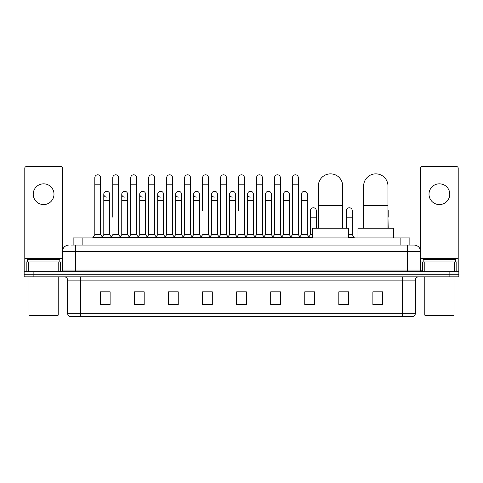 <?xml version="1.0" encoding="UTF-8"?>
<svg xmlns="http://www.w3.org/2000/svg" width="483" height="483" viewBox="0 0 483 483"><rect width="100%" height="100%" fill="white"/><g stroke="black" fill="none" stroke-linecap="round" stroke-linejoin="round"><path stroke-width="0.72" d="M73.138 245.068L73.138 237.932L409.862 237.932L409.862 245.068M71.339 245.068L411.812 245.068M71.188 245.068L75.408 245.068L75.408 251.558L62.428 251.558L62.428 270.045A1.624 1.624 0 0 1 60.81 271.669M68.918 245.068A6.49 6.49 0 0 0 62.428 251.558L62.428 168.187A1.624 1.624 0 0 0 60.81 166.563L26.42 166.563A1.624 1.624 0 0 0 24.796 168.187L24.796 261.937L28.449 261.937L28.449 271.669M414.082 245.068A6.49 6.49 0 0 1 420.572 251.558L407.592 251.558L407.592 245.068L413.985 245.068M454.551 271.669L454.551 261.937L458.204 261.937L458.204 271.669L458.204 168.187A1.624 1.624 0 0 0 456.58 166.563L422.19 166.563A1.624 1.624 0 0 0 420.572 168.187L420.572 270.045L422.19 271.669M33.882 271.669L24.15 271.669L24.15 274.266L33.882 274.266L24.15 274.266L24.15 276.862L33.882 276.862L33.882 274.266L449.118 274.266L33.882 274.266L33.882 271.669L449.118 271.669L449.118 274.266L458.85 274.266L449.118 274.266L449.118 276.862L33.882 276.862M458.85 271.669L458.85 274.266L458.85 271.669L449.118 271.669M415.38 313.322C415.289 314.88 414.511 315.918 413.043 316.437L402.405 316.437L402.405 313.322L415.38 313.322L415.38 280.104A3.242 3.242 0 0 1 418.622 276.862M402.405 316.437L69.957 316.437A3.242 3.242 0 0 1 67.62 313.322L67.62 280.104C67.427 278.136 66.346 277.055 64.378 276.862M382.614 304.791L382.614 291.817L372.882 291.817L372.882 304.791L382.614 304.791M348.551 304.791L348.551 291.817L338.818 291.817L338.818 304.791L348.551 304.791M314.493 304.791L314.493 291.817L304.761 291.817L304.761 304.791L314.493 304.791M280.43 304.791L280.43 291.817L270.697 291.817L270.697 304.791L280.43 304.791M110.118 304.791L110.118 291.817L100.386 291.817L100.386 304.791L110.118 304.791M144.182 304.791L144.182 291.817L134.449 291.817L134.449 304.791L144.182 304.791M178.239 304.791L178.239 291.817L168.507 291.817L168.507 304.791L178.239 304.791M212.303 304.791L212.303 291.817L202.57 291.817L202.57 304.791L212.303 304.791M246.366 304.791L246.366 291.817L236.634 291.817L236.634 304.791L246.366 304.791M458.85 276.862L458.85 274.266L458.85 276.862L449.118 276.862M310.146 291.883L307.647 291.883M346.088 291.883L342.193 291.883M211.3 291.883L208.801 291.817M175.353 291.883L172.854 291.883M139.412 291.883L136.912 291.883M100.386 291.883L109.955 291.883M103.465 291.883L100.971 291.883M274.199 291.817L271.7 291.883M238.258 291.817L244.742 291.817M212.303 291.883L202.57 291.883M178.239 291.883L168.507 291.883M144.182 291.883L134.449 291.883M280.43 291.883L270.697 291.883M314.493 291.883L304.761 291.883M348.551 291.883L338.818 291.883M382.614 291.883L372.882 291.883M43.615 183.824A10.378 10.378 0 0 0 33.23 194.202A10.378 10.378 0 0 0 43.615 204.581A10.378 10.378 0 0 0 53.993 194.202A10.378 10.378 0 0 0 43.615 183.824M58.781 271.669L58.781 261.937L28.449 261.937M58.781 261.937L62.428 261.937M24.796 271.669L24.796 261.937M57.562 315.785L29.662 315.785L29.016 315.139L58.214 315.139L57.562 315.785M29.016 276.862L29.016 315.139M58.214 276.862L58.214 315.139M59.832 261.937L59.832 259.341L27.392 259.341L27.392 261.937M318.351 228.199L318.351 186.027A12.166 12.166 0 0 1 330.517 173.862A12.166 12.166 0 0 1 342.682 186.027A12.166 12.166 0 0 0 330.517 173.862M342.682 228.199L342.682 186.027M348.358 237.932L348.358 228.199L312.676 228.199L312.676 237.932M363.639 228.199L363.639 186.027A12.166 12.166 0 0 1 375.804 173.862A12.166 12.166 0 0 1 387.97 186.027A12.166 12.166 0 0 0 375.804 173.862M387.97 228.199L387.97 186.027M393.645 237.932L393.645 228.199L357.963 228.199L357.963 237.932M94.807 184.21L100.645 184.21L100.645 234.69L94.807 234.69L94.807 177.72A2.922 2.922 0 0 1 97.91 174.81A2.922 2.922 0 0 1 100.645 177.72A2.922 2.922 0 0 0 97.91 174.81M94.807 234.69L92.857 237.28L92.857 237.932M100.645 234.69L102.589 237.28L92.857 237.28M112.774 217.169L112.774 184.21L118.619 184.21L118.619 234.69L112.774 234.69L110.83 237.28L102.589 237.28L102.589 237.932M112.774 184.21L112.774 177.72A2.922 2.922 0 0 1 115.878 174.81A2.922 2.922 0 0 1 118.619 177.72A2.922 2.922 0 0 0 115.878 174.81M121.764 234.69L121.764 200.693L127.603 200.693L127.603 234.69L121.764 234.69L120.189 236.785L118.619 234.69L120.563 237.28L110.83 237.28L110.83 237.932M130.748 234.69L130.748 184.21L136.586 184.21L136.586 234.69L130.748 234.69L128.804 237.28L120.563 237.28L120.563 237.932M130.748 184.21L130.748 177.72A2.922 2.922 0 0 1 133.851 174.81A2.922 2.922 0 0 1 136.586 177.72A2.922 2.922 0 0 0 133.851 174.81M136.586 217.169L136.586 234.69L138.536 237.28L128.804 237.28L128.804 237.932M148.722 234.69L148.722 184.21L154.56 184.21L154.56 234.69L148.722 234.69L146.772 237.28L138.536 237.28L138.536 237.932M148.722 184.21L148.722 177.72A2.922 2.922 0 0 1 151.825 174.81A2.922 2.922 0 0 1 154.56 177.72A2.922 2.922 0 0 0 151.825 174.81M154.56 234.69L156.504 237.28L146.772 237.28L146.772 237.932M166.695 234.69L166.695 184.21L172.534 184.21L172.534 234.69L166.695 234.69L164.745 237.28L156.504 237.28L156.504 237.932M166.695 184.21L166.695 177.72A2.922 2.922 0 0 1 169.793 174.81A2.922 2.922 0 0 1 172.534 177.72A2.922 2.922 0 0 0 169.793 174.81M172.534 210.685L172.534 234.69L174.478 237.28L164.745 237.28L164.745 237.932M184.663 234.69L184.663 184.21L190.501 184.21L190.501 234.69L184.663 234.69L182.719 237.28L174.478 237.28L174.478 237.932M184.663 184.21L184.663 177.72A2.922 2.922 0 0 1 187.766 174.81A2.922 2.922 0 0 1 190.501 177.72A2.922 2.922 0 0 0 187.766 174.81M190.501 234.69L192.451 237.28L182.719 237.28L182.719 237.932M202.637 210.685L202.637 184.21L208.475 184.21L208.475 234.69L202.637 234.69L200.693 237.28L192.451 237.28L192.451 237.932M202.637 184.21L202.637 177.72A2.922 2.922 0 0 1 205.74 174.81A2.922 2.922 0 0 1 208.475 177.72A2.922 2.922 0 0 0 205.74 174.81M208.475 210.685L208.475 234.69L210.425 237.28L200.693 237.28L200.693 237.932M220.61 234.69L220.61 184.21L226.449 184.21L226.449 234.69L220.61 234.69L218.66 237.28L210.425 237.28L210.425 237.932M220.61 184.21L220.61 177.72A2.922 2.922 0 0 1 223.714 174.81A2.922 2.922 0 0 1 226.449 177.72A2.922 2.922 0 0 0 223.714 174.81M226.449 234.69L228.393 237.28L218.66 237.28L218.66 237.932M238.578 210.685L238.578 184.21L244.422 184.21L244.422 234.69L238.578 234.69L236.634 237.28L228.393 237.28L228.393 237.932M238.578 184.21L238.578 177.72A2.922 2.922 0 0 1 241.681 174.81A2.922 2.922 0 0 1 244.422 177.72A2.922 2.922 0 0 0 241.681 174.81M244.422 234.69L246.366 237.28L236.634 237.28L236.634 237.932M253.406 234.69L253.406 200.693L247.568 200.693L247.568 234.69L253.406 234.69L254.982 236.785L256.551 234.69L256.551 184.21L262.39 184.21L262.39 234.69L256.551 234.69L254.607 237.28L246.366 237.28L246.366 237.932M256.551 184.21L256.551 177.72A2.922 2.922 0 0 1 259.655 174.81A2.922 2.922 0 0 1 262.39 177.72A2.922 2.922 0 0 0 259.655 174.81M265.535 234.69L265.535 200.693L271.38 200.693L271.38 234.69L265.535 234.69L263.966 236.785L262.39 234.69L264.34 237.28L254.607 237.28L254.607 237.932M271.38 234.69L272.949 236.785L274.525 234.69L274.525 184.21L280.363 184.21L280.363 234.69L274.525 234.69L272.575 237.28L264.34 237.28L264.34 237.932M274.525 184.21L274.525 177.72A2.922 2.922 0 0 1 277.628 174.81A2.922 2.922 0 0 1 280.363 177.72A2.922 2.922 0 0 0 277.628 174.81M283.509 234.69L283.509 200.693L289.347 200.693L289.347 234.69L283.509 234.69L281.939 236.785L280.363 234.69L282.307 237.28L272.575 237.28L272.575 237.932M289.347 234.69L290.923 236.785L292.499 234.69L292.499 184.21L298.337 184.21L298.337 234.69L292.499 234.69L290.549 237.28L282.307 237.28L282.307 237.932M292.499 184.21L292.499 177.72A2.922 2.922 0 0 1 295.602 174.81A2.922 2.922 0 0 1 298.337 177.72A2.922 2.922 0 0 0 295.602 174.81M301.483 234.69L301.483 200.693L307.321 200.693L307.321 234.69L301.483 234.69L299.907 236.785L298.337 234.69L300.281 237.28L290.549 237.28L290.549 237.932M307.321 234.69L309.265 237.28L300.281 237.28L300.281 237.932M106.526 197.118A2.922 2.922 0 0 1 103.791 194.202A2.922 2.922 0 0 1 106.894 191.286A2.922 2.922 0 0 1 109.629 194.202L109.629 200.693L103.791 200.693L103.791 194.202M109.629 200.693L109.629 234.69L103.791 234.69L103.791 200.693M103.791 234.69L102.215 236.785M109.629 234.69L111.205 236.785M124.499 197.118A2.922 2.922 0 0 1 121.764 194.202A2.922 2.922 0 0 1 124.868 191.286A2.922 2.922 0 0 1 127.603 194.202L127.603 200.693M127.603 234.69L129.178 236.785M142.473 197.118A2.922 2.922 0 0 1 139.732 194.202A2.922 2.922 0 0 1 142.835 191.286A2.922 2.922 0 0 1 145.576 194.202L145.576 200.693L139.732 200.693L139.732 194.202M145.576 200.693L145.576 234.69L139.732 234.69L139.732 200.693M139.732 234.69L138.162 236.785M145.576 234.69L147.146 236.785M160.441 197.118A2.922 2.922 0 0 1 157.706 194.202A2.922 2.922 0 0 1 160.809 191.286A2.922 2.922 0 0 1 163.544 194.202L163.544 200.693L157.706 200.693L157.706 194.202M163.544 200.693L163.544 234.69L157.706 234.69L157.706 200.693M157.706 234.69L156.136 236.785M163.544 234.69L165.12 236.785M178.414 197.118A2.922 2.922 0 0 1 175.679 194.202A2.922 2.922 0 0 1 178.782 191.286A2.922 2.922 0 0 1 181.517 194.202L181.517 200.693L175.679 200.693L175.679 194.202M181.517 200.693L181.517 234.69L175.679 234.69L175.679 200.693M175.679 234.69L174.103 236.785M181.517 234.69L183.093 236.785M196.388 197.118A2.922 2.922 0 0 1 193.653 194.202A2.922 2.922 0 0 1 196.756 191.286A2.922 2.922 0 0 1 199.491 194.202L199.491 200.693L193.653 200.693L193.653 194.202M199.491 200.693L199.491 234.69L193.653 234.69L193.653 200.693M193.653 234.69L192.077 236.785M199.491 234.69L201.061 236.785M214.361 197.118A2.922 2.922 0 0 1 211.62 194.202A2.922 2.922 0 0 1 214.724 191.286A2.922 2.922 0 0 1 217.465 194.202L217.465 200.693L211.62 200.693L211.62 194.202M217.465 200.693L217.465 234.69L211.62 234.69L211.62 200.693M211.62 234.69L210.051 236.785M217.465 234.69L219.034 236.785M232.329 197.118A2.922 2.922 0 0 1 229.594 194.202A2.922 2.922 0 0 1 232.697 191.286A2.922 2.922 0 0 1 235.432 194.202L235.432 200.693L229.594 200.693L229.594 194.202M235.432 200.693L235.432 234.69L229.594 234.69L229.594 200.693M229.594 234.69L228.018 236.785M235.432 234.69L237.008 236.785M250.303 197.118A2.922 2.922 0 0 1 247.568 194.202A2.922 2.922 0 0 1 250.671 191.286A2.922 2.922 0 0 1 253.406 194.202L253.406 200.693M247.568 234.69L245.992 236.785M265.535 200.693L265.535 194.202A2.922 2.922 0 0 1 268.639 191.286A2.922 2.922 0 0 1 271.38 194.202L271.38 200.693M283.509 200.693L283.509 194.202A2.922 2.922 0 0 1 286.612 191.286A2.922 2.922 0 0 1 289.347 194.202L289.347 200.693M301.483 200.693L301.483 194.202A2.922 2.922 0 0 1 304.586 191.286A2.922 2.922 0 0 1 307.321 194.202L307.321 200.693M312.676 237.28L309.265 237.28L309.265 237.932M310.466 210.685A2.922 2.922 0 0 1 313.57 207.768A2.922 2.922 0 0 1 316.305 210.685L316.305 217.169L310.466 217.169L310.466 210.685M312.676 234.69L310.466 234.69L310.466 217.169M316.305 228.199L316.305 217.169M310.466 234.69L308.897 236.785M346.414 210.685A2.922 2.922 0 0 1 349.517 207.768A2.922 2.922 0 0 1 352.252 210.685L352.252 217.169L346.414 217.169L346.414 210.685M352.252 217.169L352.252 234.69L348.358 234.69M346.414 228.199L346.414 217.169M352.252 234.69L354.196 237.28L348.358 237.28M354.196 237.28L354.196 237.932M388.193 228.199L387.97 217.169M387.97 209.556A2.922 2.922 0 0 1 388.193 210.685L388.193 217.169M439.385 183.824A10.378 10.378 0 0 0 429.007 194.202A10.378 10.378 0 0 0 439.385 204.581A10.378 10.378 0 0 0 449.77 194.202A10.378 10.378 0 0 0 439.385 183.824M454.551 261.937L424.219 261.937L424.219 271.669M420.572 261.937L424.219 261.937M420.572 271.669L420.572 270.045L407.592 270.045L407.592 251.558L75.408 251.558L75.408 270.045L407.592 270.045L407.592 271.669M453.338 315.785L425.438 315.785L424.786 315.139L453.984 315.139L453.338 315.785M424.786 276.862L424.786 315.139M453.984 276.862L453.984 315.139M455.608 261.937L455.608 259.341L423.168 259.341L423.168 261.937M82.871 245.068L82.871 237.932M400.129 245.068L400.129 237.932M75.408 271.669L75.408 270.045L62.428 270.045M402.405 276.862L402.405 280.104L67.62 280.104M415.38 280.104L402.405 280.104L402.405 313.322L80.595 313.322L80.595 316.437M67.62 313.322L80.595 313.322L80.595 276.862M246.366 304.338L236.634 304.338M212.303 304.338L202.57 304.338M178.239 304.338L168.507 304.338M144.182 304.338L134.449 304.338M110.118 304.338L100.386 304.338M280.43 304.338L270.697 304.338M314.493 304.338L304.761 304.338M348.551 304.338L338.818 304.338M382.614 304.338L372.882 304.338M62.428 258.695L24.796 258.695M62.404 270.329L62.404 261.937M60.375 261.937L60.375 271.669M24.826 261.937L24.826 271.669M26.849 271.669L26.849 261.937M318.351 205.492L342.682 205.492M363.639 205.492L387.97 205.492M458.204 258.695L420.572 258.695M458.174 271.669L458.174 261.937M456.151 261.937L456.151 271.669M420.596 261.937L420.596 270.329M422.625 271.669L422.625 261.937M100.645 184.21L100.645 177.72M118.619 184.21L118.619 177.72M136.586 184.21L136.586 177.72M154.56 184.21L154.56 177.72M172.534 184.21L172.534 177.72M190.501 184.21L190.501 177.72M208.475 184.21L208.475 177.72M226.449 184.21L226.449 177.72M244.422 184.21L244.422 177.72M262.39 184.21L262.39 177.72M280.363 184.21L280.363 177.72M298.337 184.21L298.337 177.72M121.764 200.693L121.764 194.202M247.568 200.693L247.568 194.202M166.695 217.169L166.695 210.685M184.663 217.169L184.663 210.685M190.501 217.169L190.501 210.685"/></g></svg>

